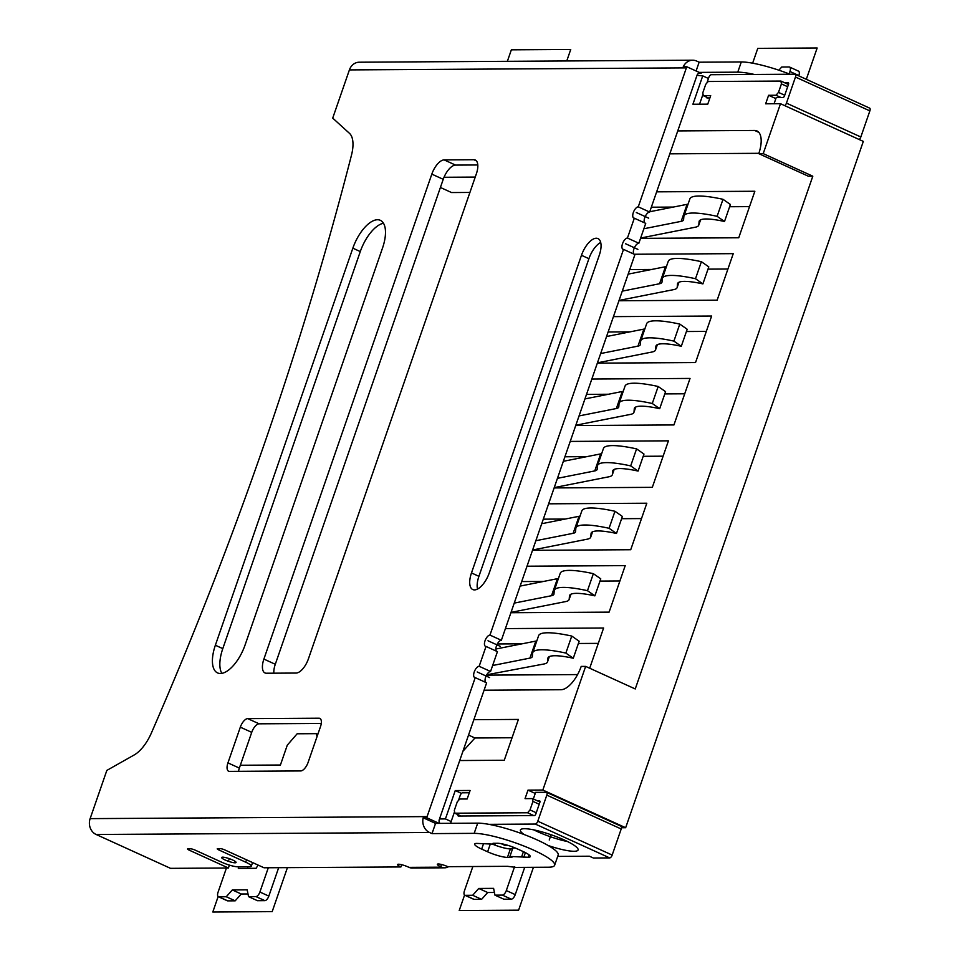 <?xml version="1.0" encoding="UTF-8"?>
<svg xmlns="http://www.w3.org/2000/svg" width="960" height="960" viewBox="0 0 960 960"><rect width="100%" height="100%" fill="white"/><g stroke="black" fill="none" stroke-linecap="round" stroke-linejoin="round"><path stroke-width="1.44" d="M542.832 790.032L585.648 666.384L635.244 688.956L812.808 176.196L763.212 153.624L780.492 103.704L863.316 141.396L625.656 827.724L542.832 790.032L527.988 790.128L535.248 793.428M625.656 827.724L621.48 827.748M488.832 824.34L535.308 824.064A3.048 1.38 -65.5 0 0 537.78 821.22L546.816 795.132A3.048 1.38 -65.5 0 0 546.588 792.36A3.048 1.38 -65.5 0 0 546.312 792.3L535.62 792.36L533.328 798.984M494.412 892.476L487.68 892.512L481.608 899.352L474.18 899.388A4.884 2.208 114.5 0 1 473.736 899.304L464.808 895.236A4.884 2.208 114.5 0 1 464.448 890.808L472.86 866.52M524.688 867.36L515.244 894.612A4.884 2.208 114.5 0 1 511.296 899.172L503.868 899.208L494.952 895.152L493.596 888.36L478.752 888.456L472.68 895.284L465.252 895.332A4.884 2.208 114.5 0 1 464.808 895.236M798.06 71.04A4.884 2.208 114.5 0 1 798.516 71.136A4.884 2.208 114.5 0 1 798.864 75.564L798.756 75.864M440.4 187.476L451.56 192.552L469.92 192.444M247.992 893.964L241.26 894L235.188 900.828L227.772 900.876A4.884 2.208 114.5 0 1 227.316 900.78L218.388 896.712A4.884 2.208 114.5 0 1 218.04 892.284L226.44 868.008M278.664 867.696L268.824 896.1A4.884 2.208 114.5 0 1 264.876 900.648L257.46 900.696L248.532 896.628L247.176 889.848L232.332 889.932L226.26 896.76L218.844 896.808A4.884 2.208 114.5 0 1 218.388 896.712M749.532 206.616L729.624 206.736M673.26 207.072L651.336 207.204M727.932 269.004L708.012 269.124M651.66 269.46L629.724 269.592M706.32 331.404L686.412 331.524M630.048 331.86L608.124 331.992M684.72 393.792L664.812 393.912M608.448 394.248L586.512 394.38M663.108 456.18L643.2 456.3M586.848 456.648L564.912 456.78M641.508 518.58L621.6 518.7M565.236 519.036L543.3 519.168M619.908 580.968L599.988 581.088M543.636 581.436L521.7 581.568M598.296 643.368L578.388 643.488M522.024 643.824L497.316 643.968M247.716 866.736L247.584 868.332M451.164 821.532L445.428 818.916L439.5 818.952L459.72 760.536L504.264 760.26L518.4 719.424L473.868 719.688L486.636 682.824L475.224 677.628L427.104 816.6A12.204 10.668 -90.3 0 0 426.768 817.752L439.116 823.38L435.552 823.404L432.012 833.604L474.168 833.352L477.708 823.14L439.116 823.38M778.884 70.2L781.716 67.02L789.132 66.972A4.884 2.208 114.5 0 1 789.588 67.068A4.884 2.208 114.5 0 1 789.936 71.496L789.12 73.872M477.708 823.14A45.78 8.34 -160.9 0 1 527.76 835.944A45.78 8.34 -160.9 0 1 558.168 855.06L554.628 865.26A45.78 8.34 -160.9 0 1 548.556 867.216L516.048 867.408L507.492 866.316L447.816 866.676A7.32 1.332 -160.9 0 0 437.328 864.3A7.32 1.332 -160.9 0 0 440.688 866.712L441.684 867.168A9.156 8.004 89.7 0 0 444.684 867.816A9.156 8.004 89.7 0 0 448.512 866.676M514.56 866.736L506.316 890.556A4.884 2.208 114.5 0 1 502.368 895.104L494.952 895.152M484.764 866.448L502.824 866.34M268.308 867.756L259.896 892.032A4.884 2.208 114.5 0 1 255.948 896.592L248.532 896.628M238.44 866.784L238.308 868.392L256.128 868.284L258.072 865.068M754.308 74.448A45.78 8.34 -160.9 0 0 737.76 72.156L699.168 72.384L701.148 73.296A3.66 3.204 89.7 0 0 696.996 75.336L702.732 75.876L708.468 78.48M702.732 75.876L692.916 104.232L707.76 104.148L710.7 95.64L703.284 95.676L702.78 92.856L705.732 84.348L708.192 81.504L780.936 81.06L781.428 83.892L778.488 92.4L776.016 95.244L768.6 95.292L765.648 103.8L780.492 103.704M758.832 132.372L754.644 130.464L677.748 130.932L649.656 212.04L638.256 206.844L686.376 67.884A12.204 10.668 -90.3 0 1 686.82 66.768L683.256 66.792A12.204 10.668 -90.3 0 1 692.652 60.204A12.204 10.668 -90.3 0 1 696.66 61.068L699.132 62.196L741.3 61.944L737.76 72.156M790.044 74.244A45.78 8.34 -160.9 0 0 741.3 61.944M627.444 238.044L638.856 243.24L645.732 223.38L634.32 218.196L627.444 238.044A6.108 2.748 -65.5 0 0 622.728 243.156A6.108 2.748 -65.5 0 0 622.956 249.276A6.108 2.748 -65.5 0 0 623.52 249.384L634.932 254.58L501.36 640.284L489.96 635.088L623.52 249.384M686.82 66.768L699.168 72.384M677.748 130.932L696.792 75.912M473.868 719.688L459.72 760.536M439.5 818.952L439.296 819.528A3.66 3.204 89.7 0 0 439.932 823.368M490.56 671.484L479.16 666.288L486.024 646.44L497.436 651.624L490.56 671.484A6.108 2.748 -65.5 0 0 486.096 676.008A6.108 2.748 -65.5 0 0 485.616 682.356M649.656 212.04A6.108 2.748 -65.5 0 0 645.192 216.576A6.108 2.748 -65.5 0 0 644.712 222.924M638.256 206.844A6.108 2.748 -65.5 0 0 633.54 211.956A6.108 2.748 -65.5 0 0 633.756 218.076A6.108 2.748 -65.5 0 0 634.32 218.196M321.264 723.444L259.128 723.816A9.156 4.128 -65.5 0 0 251.724 732.348L239.352 768.084A9.156 4.128 -65.5 0 0 238.56 771.324M501.36 640.284A6.108 2.748 -65.5 0 0 496.896 644.82A6.108 2.748 -65.5 0 0 496.416 651.168M638.856 243.24A6.108 2.748 -65.5 0 0 634.38 247.764A6.108 2.748 -65.5 0 0 633.9 254.112M477.792 164.964L455.556 165.096A15.264 6.876 -65.5 0 0 443.232 179.316L275.292 664.284A15.264 6.876 -65.5 0 0 273.852 673.188M468.54 735.072L474.948 737.988L462.936 751.272M512.052 737.76L474.948 737.988M585.648 666.384L581.196 666.408A25.032 11.292 114.5 0 1 560.976 689.736L484.08 690.204M527.988 790.128L525.048 798.636L532.464 798.588L532.968 801.408L530.028 809.916L527.556 812.772L454.824 813.204L454.32 810.372L457.26 801.864L459.732 799.02L467.148 798.984L470.1 790.476L455.256 790.56L461.484 793.392M445.428 818.916L455.256 790.56M754.644 130.464A25.032 11.292 114.5 0 1 756.96 130.944A25.032 11.292 114.5 0 1 758.76 153.648L763.212 153.624M316.992 736.728L316.452 733.656L297.156 733.776L287.292 745.152L280.416 765.012L240.336 765.252M308.1 762.408L320.484 726.672A9.156 4.128 -65.5 0 0 319.824 718.368A9.156 4.128 -65.5 0 0 318.972 718.2L247.716 718.62A9.156 4.128 -65.5 0 0 240.324 727.164L227.94 762.888A9.156 4.128 -65.5 0 0 228.6 771.204A9.156 4.128 -65.5 0 0 229.452 771.372L300.708 770.94A9.156 4.128 -65.5 0 0 308.1 762.408M489.96 635.088A6.108 2.748 -65.5 0 0 485.244 640.2A6.108 2.748 -65.5 0 0 485.46 646.32A6.108 2.748 -65.5 0 0 486.024 646.44M479.16 666.288A6.108 2.748 -65.5 0 0 474.444 671.4A6.108 2.748 -65.5 0 0 474.66 677.52A6.108 2.748 -65.5 0 0 475.224 677.628M229.404 865.116L228.408 867.996L170.52 868.344L96.132 834.48A12.204 10.668 -90.3 0 1 90.132 818.628L106.836 770.412L134.268 754.908A30.528 13.764 -65.5 0 0 151.392 732.984A1840.572 829.956 -65.5 0 0 351.48 155.16A30.528 13.764 -65.5 0 0 349.5 133.368L332.712 118.116L349.404 69.912A12.204 10.668 -90.3 0 1 359.244 62.208L692.652 60.204M382.536 248.004A30.528 13.764 -65.5 0 0 380.34 220.32A30.528 13.764 -65.5 0 0 352.848 248.184L215.364 645.24A30.528 13.764 -65.5 0 0 217.56 672.924A30.528 13.764 -65.5 0 0 245.052 645.06L382.536 248.004M599.292 255.192A18.312 8.256 -65.5 0 0 597.972 238.584A18.312 8.256 -65.5 0 0 581.472 255.3L471.48 572.94A18.312 8.256 -65.5 0 0 472.8 589.56A18.312 8.256 -65.5 0 0 489.3 572.832L599.292 255.192M476.352 173.856A15.264 6.876 -65.5 0 0 475.26 160.008A15.264 6.876 -65.5 0 0 473.844 159.72L444.156 159.9A15.264 6.876 -65.5 0 0 431.82 174.132L263.892 659.088A15.264 6.876 -65.5 0 0 264.984 672.936A15.264 6.876 -65.5 0 0 266.4 673.224L296.088 673.056A15.264 6.876 -65.5 0 0 308.424 658.824L476.352 173.856M383.484 223.26A30.528 13.764 -65.5 0 0 360.288 251.568L222.792 648.624A30.528 13.764 -65.5 0 0 221.844 673.368M600.696 242.46A18.312 8.256 -65.5 0 0 588.912 258.684L478.92 576.324A18.312 8.256 -65.5 0 0 477.516 589.068M96.132 834.48L429.528 832.476A12.204 10.668 -90.3 0 1 423.204 817.776L435.552 823.404M426.768 817.752L423.204 817.776M699.132 62.196L696.096 70.992M228.408 867.996L189.228 850.164A3.66 0.672 -160.9 0 1 187.548 848.952A3.66 0.672 -160.9 0 1 188.04 848.796L190.416 848.784A3.66 0.672 -160.9 0 1 195.168 850.128L221.952 862.32A12.204 2.22 -160.9 0 0 237.804 866.796L249.684 866.724A12.204 2.22 -160.9 0 0 251.304 866.208A12.204 2.22 -160.9 0 0 245.7 862.176L218.916 849.984A3.66 0.672 -160.9 0 1 217.236 848.772A3.66 0.672 -160.9 0 1 217.728 848.616L220.104 848.604A3.66 0.672 -160.9 0 1 224.856 849.948L264.036 867.78L400.908 866.952L401.676 864.72M232.572 859.968A7.632 1.392 -160.9 0 0 221.652 857.484A7.632 1.392 -160.9 0 0 225.156 860.004A7.632 1.392 -160.9 0 0 236.076 862.488A7.632 1.392 -160.9 0 0 232.572 859.968M429.528 832.476L432.012 833.604M554.628 865.26A45.78 8.34 -160.9 0 0 524.232 846.156A45.78 8.34 -160.9 0 0 474.168 833.352M444.684 867.816L412.02 868.008A9.156 8.004 -90.3 0 1 409.02 867.36L408.024 866.916A7.32 1.332 -160.9 0 0 397.548 864.54A7.32 1.332 -160.9 0 0 400.908 866.952M481.668 849.096L487.62 851.796A15.264 2.784 -160.9 0 0 507.444 857.4L511.896 857.376L509.916 856.464L528.228 857.268A15.264 2.784 -160.9 0 0 530.244 856.62A15.264 2.784 -160.9 0 0 523.248 851.58L517.296 848.88A15.264 2.784 -160.9 0 0 497.472 843.276L493.02 843.3L495.012 844.212L476.7 843.408A15.264 2.784 -160.9 0 0 474.672 844.056A15.264 2.784 -160.9 0 0 481.668 849.096L483.336 844.272M469.308 792.768L462.588 792.804A3.048 1.38 -65.5 0 0 460.116 795.648L458.436 800.52M454.56 811.716L451.08 821.736A3.048 1.38 -65.5 0 0 450.792 823.308M539.94 801.996L537.42 800.844L539.508 800.832A1.836 0.828 114.5 0 1 539.676 800.868A1.836 0.828 114.5 0 1 539.808 802.524L535.872 813.876A1.836 0.828 114.5 0 1 534.396 815.58L458.388 816.036A1.836 0.828 114.5 0 1 458.22 816A1.836 0.828 114.5 0 1 458.004 814.656M703.02 94.2L699.744 103.644A3.048 1.38 -65.5 0 0 699.588 104.196M784.764 105.648A3.048 1.38 -65.5 0 0 786.444 103.128L795.468 77.04A3.048 1.38 -65.5 0 0 795.252 74.268A3.048 1.38 -65.5 0 0 794.976 74.208L711.252 74.712A3.048 1.38 -65.5 0 0 708.78 77.556L706.896 82.992M784.668 82.764L788.16 82.74A1.836 0.828 114.5 0 1 788.34 82.776A1.836 0.828 114.5 0 1 788.472 84.432L784.536 95.784A1.836 0.828 114.5 0 1 783.06 97.488L776.232 97.524L774.072 103.74M709.908 97.932L707.052 97.944A1.836 0.828 114.5 0 1 706.884 97.908A1.836 0.828 114.5 0 1 706.572 97.176M557.7 856.404L589.404 856.212L593.376 858.012L609.696 857.916A3.048 1.38 -65.5 0 0 612.168 855.072L621.204 828.984A3.048 1.38 -65.5 0 0 620.988 826.212A3.048 1.38 -65.5 0 0 620.7 826.152M859.152 139.512A3.048 1.38 -65.5 0 0 860.832 136.98L869.868 110.892A3.048 1.38 -65.5 0 0 869.64 108.12A3.048 1.38 -65.5 0 0 869.364 108.06M533.784 829.872A30.528 5.556 -160.9 0 0 537.348 831.564A30.528 5.556 -160.9 0 0 567.648 841.596M548.088 845.472A30.528 5.556 -160.9 0 0 578.088 849.972A30.528 5.556 -160.9 0 0 564.084 839.904A30.528 5.556 -160.9 0 0 520.404 830.004A30.528 5.556 -160.9 0 0 524.208 834.576M501.204 843.684L504.684 845.268L504.936 844.512M504.684 845.268L507.552 845.244M509.916 856.464L512.856 847.956L515.148 847.944M492.72 844.224A15.264 2.784 -160.9 0 0 510.384 848.892L512.544 848.88M495.012 844.212L495.324 843.288M523.776 857.304L525.396 852.624M521.784 856.392L523.428 851.664M532.968 801.408L539.208 804.252M532.464 798.588L537.42 800.844M530.028 809.916L536.256 812.76M527.556 812.772L533.748 815.58M454.824 813.204L461.004 816.024M703.284 95.676L708.24 97.932M780.936 81.06L788.448 84.48M781.428 83.892L787.668 86.724M778.488 92.4L784.728 95.232M776.016 95.244L780.984 97.5M768.6 95.292L775.86 98.592M487.68 892.512L478.752 888.456M481.608 899.352L472.68 895.284M444.012 177.276L475.236 177.084M758.88 153.312L669.804 153.84M812.808 176.196L808.356 176.22L758.76 153.648M618.936 300.756L717.144 300.168L733.248 253.656L634.188 254.244M597.336 363.144L695.532 362.556L711.636 316.044L613.44 316.632M575.724 425.544L673.932 424.944L690.036 378.432L591.828 379.032M554.124 487.932L652.32 487.344L668.436 440.832L570.228 441.42M532.512 550.32L630.72 549.732L646.824 503.22L548.616 503.82M510.912 612.72L609.108 612.132L625.224 565.62L527.016 566.208M589.692 668.22L603.612 628.008L505.416 628.596M486.54 675.132L577.596 674.58M640.548 238.356L738.744 237.768L754.848 191.256L656.652 191.844M643.872 228.756L681.18 221.352A39.072 7.116 -160.9 0 0 683.532 219.924A39.072 7.116 -160.9 0 0 683.604 219.588L683.856 216.528A68.376 12.456 19.1 0 1 683.976 215.94A68.376 12.456 19.1 0 1 717.108 216.324L724.512 221.496A52.284 9.528 -160.9 0 0 699.18 221.208A52.284 9.528 -160.9 0 0 699.084 221.652L698.844 224.724A55.164 10.044 19.1 0 1 698.736 225.192A55.164 10.044 19.1 0 1 695.412 227.196L640.656 238.032M683.976 215.94L689.868 198.924A68.376 12.456 19.1 0 1 723 199.308L730.404 204.48L724.512 221.496M649.764 211.74L687.072 204.336A39.072 7.116 -160.9 0 0 688.092 204.048M717.108 216.324L723 199.308M622.26 291.144L659.568 283.74A39.072 7.116 -160.9 0 0 661.932 282.324A39.072 7.116 -160.9 0 0 662.004 281.988L662.244 278.916A68.376 12.456 19.1 0 1 662.364 278.34A68.376 12.456 19.1 0 1 695.496 278.712L702.9 283.896A52.284 9.528 -160.9 0 0 677.568 283.596A52.284 9.528 -160.9 0 0 677.472 284.04L677.232 287.112A55.164 10.044 19.1 0 1 677.136 287.58A55.164 10.044 19.1 0 1 673.8 289.596L619.056 300.42M662.364 278.34L668.256 261.324A68.376 12.456 19.1 0 1 701.388 261.696L708.792 266.88L702.9 283.896M628.152 274.128L665.46 266.724A39.072 7.116 -160.9 0 0 666.48 266.436M695.496 278.712L701.388 261.696M600.66 353.544L637.968 346.128A39.072 7.116 -160.9 0 0 640.32 344.712A39.072 7.116 -160.9 0 0 640.392 344.376L640.644 341.304A68.376 12.456 19.1 0 1 640.764 340.728A68.376 12.456 19.1 0 1 673.896 341.112L681.3 346.284A52.284 9.528 -160.9 0 0 655.968 345.996A52.284 9.528 -160.9 0 0 655.872 346.44L655.632 349.512A55.164 10.044 19.1 0 1 655.524 349.98A55.164 10.044 19.1 0 1 652.2 351.984L597.444 362.82M640.764 340.728L646.656 323.712A68.376 12.456 19.1 0 1 679.788 324.096L687.192 329.268L681.3 346.284M606.552 336.528L643.86 329.112A39.072 7.116 -160.9 0 0 644.88 328.836M673.896 341.112L679.788 324.096M579.048 415.932L616.356 408.528A39.072 7.116 -160.9 0 0 618.72 407.1A39.072 7.116 -160.9 0 0 618.792 406.776L619.032 403.704A68.376 12.456 19.1 0 1 619.152 403.128A68.376 12.456 19.1 0 1 652.284 403.5L659.688 408.684A52.284 9.528 -160.9 0 0 634.356 408.384A52.284 9.528 -160.9 0 0 634.272 408.828L634.02 411.9A55.164 10.044 19.1 0 1 633.924 412.368A55.164 10.044 19.1 0 1 630.588 414.372L575.844 425.208M619.152 403.128L625.044 386.112A68.376 12.456 19.1 0 1 658.176 386.484L665.58 391.656L659.688 408.684M584.94 398.916L622.248 391.512A39.072 7.116 -160.9 0 0 623.28 391.224M652.284 403.5L658.176 386.484M557.448 478.332L594.756 470.916A39.072 7.116 -160.9 0 0 597.12 469.5A39.072 7.116 -160.9 0 0 597.18 469.164L597.432 466.092A68.376 12.456 19.1 0 1 597.552 465.516A68.376 12.456 19.1 0 1 630.684 465.9L638.088 471.072A52.284 9.528 -160.9 0 0 612.756 470.784A52.284 9.528 -160.9 0 0 612.66 471.228L612.42 474.3A55.164 10.044 19.1 0 1 612.324 474.768A55.164 10.044 19.1 0 1 608.988 476.772L554.232 487.596M597.552 465.516L603.444 448.5A68.376 12.456 19.1 0 1 636.576 448.884L643.98 454.056L638.088 471.072M563.34 461.304L600.648 453.9A39.072 7.116 -160.9 0 0 601.668 453.624M630.684 465.9L636.576 448.884M535.836 540.72L573.144 533.316A39.072 7.116 -160.9 0 0 575.508 531.888A39.072 7.116 -160.9 0 0 575.58 531.564L575.82 528.492A68.376 12.456 19.1 0 1 575.94 527.904A68.376 12.456 19.1 0 1 609.072 528.288L616.488 533.46A52.284 9.528 -160.9 0 0 591.144 533.172A52.284 9.528 -160.9 0 0 591.06 533.616L590.808 536.688A55.164 10.044 19.1 0 1 590.712 537.156A55.164 10.044 19.1 0 1 587.376 539.16L532.632 549.996M575.94 527.904L581.832 510.888A68.376 12.456 19.1 0 1 614.964 511.272L622.38 516.444L616.488 533.46M541.74 523.704L579.036 516.3A39.072 7.116 -160.9 0 0 580.068 516.012M609.072 528.288L614.964 511.272M514.236 603.108L551.544 595.704A39.072 7.116 -160.9 0 0 553.908 594.288A39.072 7.116 -160.9 0 0 553.968 593.952L554.22 590.88A68.376 12.456 19.1 0 1 554.34 590.304A68.376 12.456 19.1 0 1 587.472 590.688L594.876 595.86A52.284 9.528 -160.9 0 0 569.544 595.572A52.284 9.528 -160.9 0 0 569.448 596.016L569.208 599.076A55.164 10.044 19.1 0 1 569.112 599.544A55.164 10.044 19.1 0 1 565.776 601.56L511.02 612.384M554.34 590.304L560.232 573.288A68.376 12.456 19.1 0 1 593.364 573.672L600.768 578.844L594.876 595.86M520.128 586.092L557.436 578.688A39.072 7.116 -160.9 0 0 558.456 578.4M587.472 590.688L593.364 573.672M492.636 665.508L529.932 658.104A39.072 7.116 -160.9 0 0 532.296 656.676A39.072 7.116 -160.9 0 0 532.368 656.352L532.608 653.28A68.376 12.456 19.1 0 1 532.728 652.692A68.376 12.456 19.1 0 1 565.86 653.076L573.276 658.248A52.284 9.528 -160.9 0 0 547.932 657.96A52.284 9.528 -160.9 0 0 547.848 658.404L547.596 661.476A55.164 10.044 19.1 0 1 547.5 661.944A55.164 10.044 19.1 0 1 544.164 663.948L486.72 674.796M532.728 652.692L538.62 635.676A68.376 12.456 19.1 0 1 571.752 636.06L579.168 641.232L573.276 658.248M495.84 649.02L535.824 641.088A39.072 7.116 -160.9 0 0 536.856 640.8M565.86 653.076L571.752 636.06M317.844 734.292L316.452 733.656M241.26 894L232.332 889.932M235.188 900.828L226.26 896.76M229.32 858.672L228.864 859.992M551.064 834.732L549.24 839.988M648.684 218.16L636.288 212.52M637.884 249.36L625.488 243.72M489.588 677.604L477.192 671.964M500.388 646.404L487.992 640.764M507.372 61.32L511.356 49.836L570.732 49.476L566.76 60.96M287.424 867.636L272.184 911.64L212.808 912L218.148 896.568M752.64 63.18L757.776 48.36L817.152 48L806.316 79.296M533.436 867.3L518.604 910.164L459.216 910.524L464.568 895.08M798.864 75.564L789.936 71.496M698.748 73.308L701.148 73.296M318.972 718.2L320.508 718.896M247.716 718.62L259.128 723.816M240.324 727.164L251.724 732.348M227.94 762.888L239.352 768.084M90.132 818.628L427.104 816.6M349.404 69.912L686.376 67.884M473.844 159.72L476.4 160.884M444.156 159.9L455.556 165.096M431.82 174.132L443.232 179.316M263.892 659.088L275.292 664.284M352.848 248.184L360.288 251.568M215.364 645.24L222.792 648.624M581.472 255.3L588.912 258.684M471.48 572.94L478.92 576.324M189.228 850.164L189.708 848.784M409.02 867.36L441.684 867.168M515.244 894.612L506.316 890.556M546.816 795.132L621.204 828.984M535.308 824.064L609.696 857.916M537.78 821.22L612.168 855.072M487.62 851.796L490.236 844.236M528.228 857.268L529.056 854.868M507.444 857.4L510.384 848.892M786.444 103.128L860.832 136.98M795.468 77.04L869.868 110.892M511.296 899.172L502.368 895.104M474.18 899.388L465.252 895.332M440.688 866.712L441.468 864.48M218.916 849.984L219.396 848.604M245.7 862.176L246.516 859.812M698.844 224.724L700.512 219.876M699.084 221.652L699.372 220.8M681.18 221.352L687.072 204.336M677.232 287.112L678.912 282.276M677.472 284.04L677.772 283.2M659.568 283.74L665.46 266.724M655.632 349.512L657.3 344.664M655.872 346.44L656.172 345.588M637.968 346.128L643.86 329.112M634.02 411.9L635.7 407.064M634.272 408.828L634.56 407.988M616.356 408.528L622.248 391.512M612.42 474.3L614.088 469.452M612.66 471.228L612.96 470.376M594.756 470.916L600.648 453.9M590.808 536.688L592.488 531.852M591.06 533.616L591.348 532.764M573.144 533.316L579.036 516.3M569.208 599.076L570.876 594.24M569.448 596.016L569.748 595.164M551.544 595.704L557.436 578.688M547.596 661.476L549.276 656.64M547.848 658.404L548.136 657.552M529.932 658.104L535.824 641.088M268.824 896.1L259.896 892.032M264.876 900.648L255.948 896.592M227.772 900.876L218.844 896.808M620.988 826.212L546.588 792.36M869.64 108.12L795.252 74.268M252.564 862.56L251.304 866.208M698.736 225.192L700.596 219.84M677.136 287.58L678.984 282.24M655.524 349.98L657.384 344.628M633.924 412.368L635.772 407.028M612.324 474.768L614.172 469.416M590.712 537.156L592.56 531.816M569.112 599.544L570.96 594.204M547.5 661.944L549.348 656.592M789.588 67.068L798.516 71.136"/></g></svg>
